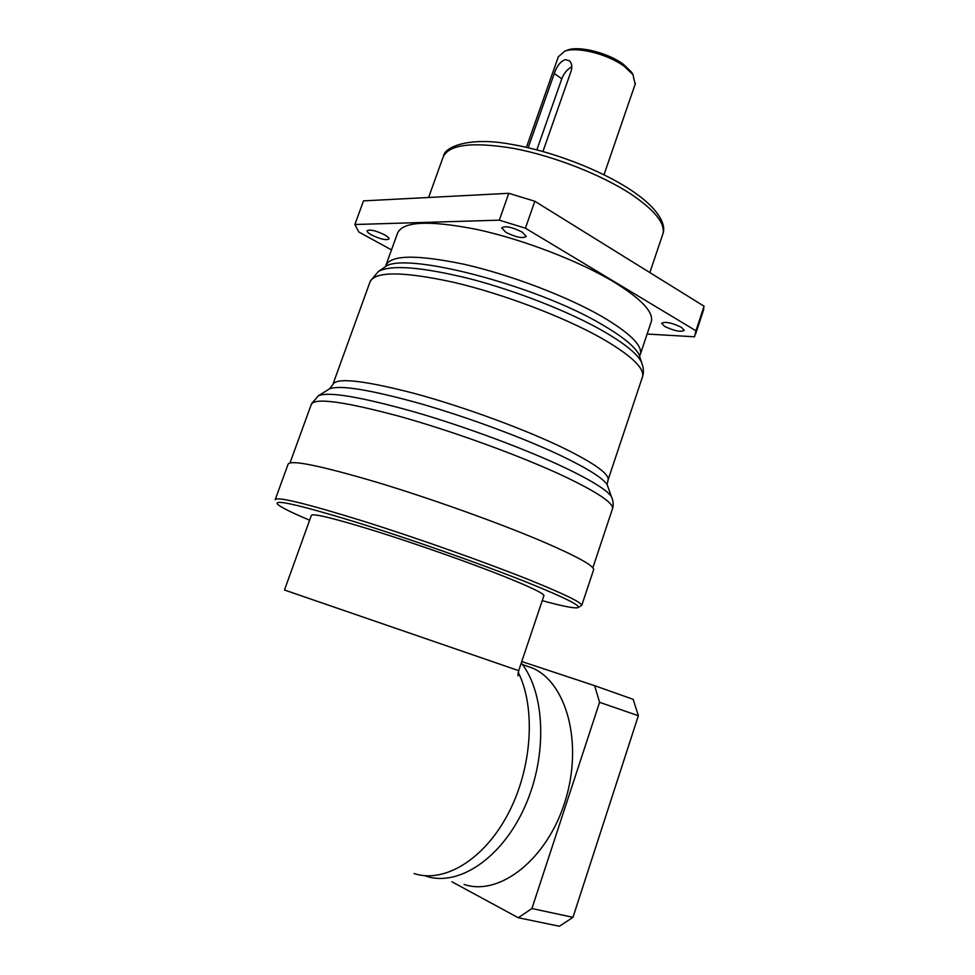 <?xml version="1.0" encoding="UTF-8"?>
<svg xmlns="http://www.w3.org/2000/svg" width="975" height="975" viewBox="0 0 975 975"><rect width="100%" height="100%" fill="white"/><g stroke="black" fill="none" stroke-linecap="round" stroke-linejoin="round"><path stroke-width="1.46" d="M542.234 600.661C562.173 606.097 573.982 608.449 577.675 607.73C581.99 606.206 565.354 597.846 527.78 582.636C482.016 564.306 408.878 538.566 354.388 521.674C298.228 504.599 272.683 498.859 277.753 504.453C281.458 507.548 292.073 512.801 309.611 520.211M275.182 499.7C276.51 496.287 305.467 503.307 362.042 520.772C416.617 537.883 486.281 562.563 530.546 580.369C564.172 594.007 581.258 602.306 581.795 605.28L578.199 607.462M523.916 665.072L532.85 668.216C566.633 683.036 583.269 743.255 565.159 801.084C547.438 859.072 499.663 896.671 464.051 884.422M542.941 151.478L571.118 71.102C572.435 66.544 571.85 63.095 569.363 60.767L565.329 59.597C560.454 61.413 556.774 66.068 554.288 73.552L528.182 147.7M571.85 66.714C567.352 69.127 564.001 73.162 561.795 78.804L536.847 149.833M681.354 327.271L684.292 330.391C680.782 332.28 674.237 330.952 664.658 326.418L661.647 323.249C665.157 321.36 671.726 322.701 681.354 327.271M384.479 234.768C387.587 236.523 389.074 237.912 388.952 238.936C386.344 240.557 380.591 239.253 371.67 235.024C368.526 233.244 367.002 231.843 367.124 230.807C369.732 229.174 375.509 230.49 384.479 234.768M522.137 232.038L526.268 236.45C522.893 238.729 516.104 237.364 505.903 232.355L501.686 227.882C505.062 225.603 511.875 226.98 522.137 232.038M593.458 570.204L593.678 569.546C593.495 565.524 576.786 556.335 543.538 541.954C499.761 523.222 430.438 498.371 375.838 481.955C319.178 465.331 289.916 459.444 288.064 464.307L275.352 499.249M566.329 50.554L567.584 50.066C579.321 45.52 608.497 52.955 623.549 64.448L631.471 72.065L633.153 74.941M635.164 84.155L632.958 74.661L624.5 66.544C608.437 54.283 577.224 46.325 564.744 51.175L558.322 56.806L526.439 147.298M386.197 264.542L397.373 233.634C402.053 221.374 428.525 219.96 476.787 229.418C522.966 239.399 579.369 261.129 614.092 282.08C640.782 298.594 653.226 311.61 651.446 321.116L650.886 322.774M543.855 595.871L543.965 595.53C543.392 593.239 529.925 586.792 503.551 576.213C469.658 562.709 417.69 544.355 376.862 531.509C334.364 518.347 312.524 512.984 311.33 515.434L284.493 589.985M521.759 661.537L594.628 685.669L599.576 702.317L531.911 908.542L518.261 917.731L451.9 881.753M599.576 702.317L638.357 715.723L633.189 699.343L594.628 685.669M638.357 715.723L572.971 917.329L531.911 908.542M518.261 917.731L559.394 926.25L572.971 917.329M521.284 662.963C545.171 692.981 547.852 755.454 524.855 806.715C502.052 858.11 458.457 887.14 425.965 876.147M391.499 249.88L358.837 232.013L354.876 224.518L499.31 220.167L508.767 193.306L534.824 201.252L525.415 228.199L695.943 330.769L704.06 306.211L702.951 311.817M508.767 193.306L363.517 200.874L354.876 224.518M499.31 220.167L525.415 228.199M695.943 330.769L694.578 336.777L647.12 334.047M534.824 201.252L704.06 306.211M561.795 78.804L554.288 73.552M662.427 235.219L663.024 233.452C665.157 223.263 654.713 210.308 631.69 194.598C602.026 174.927 553.666 155.939 513.557 148.395C471.498 141.485 447.952 144.58 442.918 157.67L428.598 197.486M640.551 359.3L639.112 354.729C634.798 346.454 622.257 336.29 601.49 324.261C534.763 284.578 401.785 250.66 384.808 267.162L384.113 267.625M385.661 266.017C389.951 254.828 416.203 254.28 464.417 264.347C510.571 274.84 567.243 296.449 602.318 316.741C629.302 332.707 642.025 345.053 640.514 353.767L639.551 356.094M642.159 377.861L642.659 376.338C644.122 367.624 630.472 354.949 601.697 338.313C564.074 317.033 503.137 293.889 453.668 282.299C402.066 271.123 374.12 271.16 369.842 282.409L333.109 383.772M370.342 281.019L378.495 271.391C391.523 264.481 422.175 266.979 470.425 278.911C516.433 290.916 568.925 311.598 602.538 330.72C624.012 343.102 636.967 353.498 641.379 361.908L642.805 366.21M608.278 487.817L607.12 484.575C602.842 478.201 588.303 468.987 563.513 456.909C526.561 439.079 469.231 417.666 420.664 403.723C369.891 389.622 339.458 384.686 329.379 388.94L328.758 389.317M317.923 396.045L329.379 388.94L332.743 384.772C335.668 377.252 362.846 380.128 414.265 393.4C463.661 406.758 525.488 429.5 564.354 448.463C594.104 463.235 608.717 473.606 608.168 479.602L607.754 480.748M612.276 509.413L612.605 508.426C613.007 502.673 597.017 492.046 564.659 476.556C522.039 456.446 453.923 431.535 399.75 416.423C343.456 401.322 313.95 397.398 311.208 404.649L290.05 462.796M311.525 403.747L318.496 395.704C328.709 391.45 360.64 396.849 414.29 411.889C465.648 426.758 526.463 449.402 565.5 468C591.667 480.59 606.962 490.108 611.374 496.543L612.532 499.578M543.965 595.53L518.7 670.654L284.481 590.009M518.225 672.275C535.799 707.436 532.411 767.24 508.414 813.235C484.514 859.341 444.332 883.655 414.095 873.539M567.584 50.066L564.744 51.175M443.467 156.098C445.014 146.335 470.693 136.658 510.9 144.263C550.948 150.857 600.697 169.906 631.178 190.247C662.598 211.124 665.523 227.053 663.024 233.452L649.85 272.586M592.849 567.791L612.605 508.426C613.689 504.794 613.287 500.833 611.374 496.543L607.12 484.575L608.168 479.602L642.659 376.338C643.963 372.182 643.537 367.368 641.379 361.908L639.112 354.729L640.514 353.767L651.446 321.116M384.772 267.113L378.495 271.391M703.743 309.428L695.687 333.803M604 174.757L635.444 83.363M631.471 72.065L632.958 74.661M581.795 605.28L593.678 569.546M518.7 670.654L518.054 675.809L518.005 673.432M532.85 668.216L522.49 664.572"/></g></svg>
